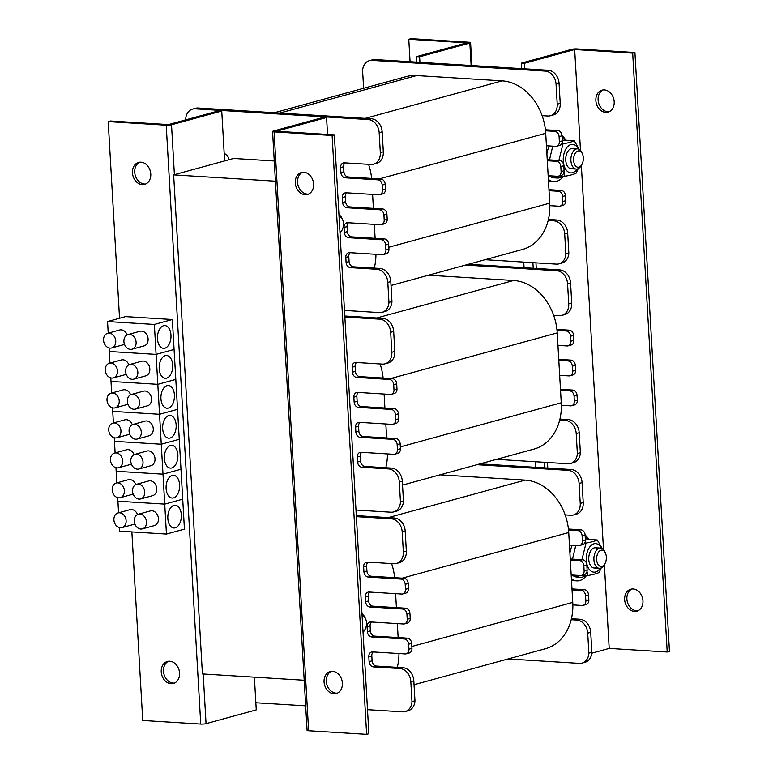 <?xml version="1.0" encoding="UTF-8"?>
<svg xmlns="http://www.w3.org/2000/svg" width="773" height="773" viewBox="0 0 773 773"><rect width="100%" height="100%" fill="white"/><g stroke="black" fill="none" stroke-linecap="round" stroke-linejoin="round"><path stroke-width="1.16" d="M535.245 461.732L535.563 467.317M523.736 262.105L524.055 267.69M274.251 160.977L233.61 158.465L173.645 174.891L275.42 181.191L304.195 680.25L202.42 673.95L173.645 174.891M545.516 130.792A50.641 39.974 74.7 0 1 545.709 133.294L546.424 145.768L555.584 146.339A5.063 4 -105.3 0 0 556.637 146.232A5.063 4 -105.3 0 0 559.372 141.594L559.082 136.608A5.063 4 -105.3 0 0 554.724 131.362L545.516 130.792A50.641 39.974 -105.3 0 0 542.124 115.67L547.757 116.018A12.658 9.991 -105.3 0 0 550.386 115.747A12.658 9.991 -105.3 0 0 557.217 104.171L556.058 84.209A12.658 9.991 -105.3 0 0 545.168 71.097L372.074 60.381A12.658 9.991 -105.3 0 0 369.446 60.642A12.658 9.991 -105.3 0 0 362.788 73.831L363.619 88.277M274.357 112.742L406.134 76.633A50.641 39.974 74.7 0 1 416.637 75.57L502.121 80.865A50.641 39.974 74.7 0 1 542.124 115.67M344.478 310.427L379.485 312.592A12.658 9.991 -105.3 0 0 382.113 312.331A12.658 9.991 -105.3 0 0 388.954 302.349L387.804 282.387A12.658 9.991 -105.3 0 0 376.905 269.284L350.44 267.642A5.063 4 74.7 0 1 346.082 262.395L345.802 257.409A5.063 4 74.7 0 1 348.526 252.771A5.063 4 74.7 0 1 349.58 252.665L382.142 254.684A5.063 4 -105.3 0 0 383.195 254.578A5.063 4 -105.3 0 0 385.93 249.95L385.64 244.954A5.063 4 -105.3 0 0 381.282 239.717L348.72 237.698A5.063 4 74.7 0 1 344.362 232.451L344.072 227.465A5.063 4 74.7 0 1 346.806 222.837A5.063 4 74.7 0 1 347.85 222.73L380.422 224.74A5.063 4 -105.3 0 0 381.476 224.634A5.063 4 -105.3 0 0 384.2 220.005L383.92 215.01A5.063 4 -105.3 0 0 379.553 209.773L346.99 207.753A5.063 4 74.7 0 1 342.632 202.507L342.342 197.521A5.063 4 74.7 0 1 345.077 192.892A5.063 4 74.7 0 1 346.13 192.786L378.693 194.796A5.063 4 -105.3 0 0 379.746 194.69L382.741 193.868A5.063 4 -105.3 0 0 385.476 189.24L385.186 184.254A5.063 4 -105.3 0 0 380.828 179.007L371.62 178.437A50.641 39.974 -105.3 0 0 368.586 164.34M549.023 190.689L549.738 203.164A50.641 39.974 74.7 0 1 549.835 205.657L559.043 206.227A5.063 4 -105.3 0 0 560.087 206.12A5.063 4 -105.3 0 0 562.821 201.482L562.541 196.497A5.063 4 -105.3 0 0 558.174 191.25L549.023 190.689L548.154 175.713L557.314 176.283A5.063 4 -105.3 0 0 558.367 176.176A5.063 4 -105.3 0 0 561.101 171.538L560.812 166.553A5.063 4 -105.3 0 0 556.454 161.306L547.294 160.745L548.154 175.713M547.294 160.745L546.424 145.768M381.476 224.634L384.471 223.812A5.063 4 -105.3 0 0 387.205 219.184L386.915 214.189A5.063 4 -105.3 0 0 382.558 208.952L373.398 208.381L372.596 194.419M383.195 254.578L386.191 253.757A5.063 4 -105.3 0 0 388.925 249.128L388.645 244.133A5.063 4 -105.3 0 0 384.278 238.896L375.127 238.326L374.316 224.363M485.058 259.709L556.376 264.134A12.658 9.991 -105.3 0 0 559.005 263.864A12.658 9.991 -105.3 0 0 565.846 253.882L564.696 233.919A12.658 9.991 -105.3 0 0 553.797 220.817L548.173 220.469A50.641 39.974 74.7 0 1 522.413 249.476L391.022 285.479M548.173 220.469A50.641 39.974 -105.3 0 0 549.835 205.657M382.113 312.331L385.109 311.509A12.658 9.991 -105.3 0 0 391.95 301.528L390.8 281.565A12.658 9.991 -105.3 0 0 379.901 268.463L374.277 268.105A50.641 39.974 -105.3 0 0 375.939 254.298M374.277 268.105L353.445 266.82A5.063 4 74.7 0 1 349.087 261.574L348.797 256.588A5.063 4 74.7 0 1 350.179 252.703M375.127 238.326L351.715 236.876A5.063 4 74.7 0 1 347.357 231.629L347.067 226.644A5.063 4 74.7 0 1 348.449 222.759M373.398 208.381L349.985 206.932A5.063 4 74.7 0 1 345.628 201.685L345.338 196.7A5.063 4 74.7 0 1 346.729 192.815M371.62 178.437L348.265 176.988A5.063 4 74.7 0 1 343.908 171.751L343.618 166.755A5.063 4 74.7 0 1 345 162.881M379.746 194.69A5.063 4 -105.3 0 0 382.48 190.061L382.191 185.076A5.063 4 -105.3 0 0 377.833 179.829L345.26 177.809A5.063 4 74.7 0 1 340.903 172.572L340.613 167.577A5.063 4 74.7 0 1 343.347 162.948A5.063 4 74.7 0 1 344.4 162.842L370.856 164.475A12.658 9.991 -105.3 0 0 373.485 164.214L376.49 163.393A12.658 9.991 -105.3 0 0 383.321 151.808L382.162 131.845A12.658 9.991 -105.3 0 0 371.272 118.742L198.178 108.017A12.658 9.991 -105.3 0 0 195.55 108.288L192.545 109.109A12.658 9.991 -105.3 0 0 185.694 119.873M388.954 302.349L391.95 301.528M224.209 153.788L224.218 153.788A5.063 4 74.7 0 1 228.576 159.035L228.624 159.827M373.485 164.214A12.658 9.991 -105.3 0 0 380.316 152.629L379.166 132.666A12.658 9.991 -105.3 0 0 368.267 119.564L195.173 108.838A12.658 9.991 -105.3 0 0 192.545 109.109M556.637 146.232L559.633 145.411A5.063 4 -105.3 0 0 562.367 140.773L562.077 135.787A5.063 4 -105.3 0 0 557.72 130.54L545.409 129.777M558.367 176.176L561.362 175.355A5.063 4 -105.3 0 0 564.097 170.717L563.807 165.731A5.063 4 -105.3 0 0 559.449 160.484L547.236 159.731M560.087 206.12L563.092 205.299A5.063 4 -105.3 0 0 565.826 200.661L565.536 195.675A5.063 4 -105.3 0 0 561.179 190.429L548.956 189.675M559.005 263.864L562 263.042A12.658 9.991 -105.3 0 0 568.841 253.061L567.691 233.098A12.658 9.991 -105.3 0 0 556.792 219.996L548.415 219.474M568.841 253.061L565.846 253.882M550.386 115.747L553.381 114.926A12.658 9.991 -105.3 0 0 560.212 103.35L559.063 83.387A12.658 9.991 -105.3 0 0 548.163 70.275L375.069 59.56A12.658 9.991 -105.3 0 0 372.441 59.821L369.446 60.642M568.532 530.036A50.641 39.974 74.7 0 1 568.725 532.539L569.45 545.013L578.61 545.583A5.063 4 -105.3 0 0 579.663 545.477A5.063 4 -105.3 0 0 582.388 540.839L582.108 535.853A5.063 4 -105.3 0 0 577.75 530.607L568.532 530.036A50.641 39.974 -105.3 0 0 565.15 514.915L570.774 515.262A12.658 9.991 -105.3 0 0 573.402 514.992A12.658 9.991 -105.3 0 0 580.233 503.416L579.083 483.454A12.658 9.991 -105.3 0 0 568.184 470.342L476.999 464.699M439.992 474.835L525.147 480.11A50.641 39.974 74.7 0 1 565.15 514.915M367.494 709.672L402.511 711.836A12.658 9.991 -105.3 0 0 405.129 711.575A12.658 9.991 -105.3 0 0 411.97 701.594L410.821 681.631A12.658 9.991 -105.3 0 0 399.921 668.529L373.465 666.886A5.063 4 74.7 0 1 369.108 661.64L368.818 656.654A5.063 4 74.7 0 1 371.552 652.016A5.063 4 74.7 0 1 372.596 651.91L405.168 653.929A5.063 4 -105.3 0 0 406.221 653.823A5.063 4 -105.3 0 0 408.946 649.194L408.666 644.199A5.063 4 -105.3 0 0 404.308 638.962L371.736 636.942A5.063 4 74.7 0 1 367.378 631.696L367.088 626.71A5.063 4 74.7 0 1 369.823 622.081A5.063 4 74.7 0 1 370.876 621.965L403.438 623.985A5.063 4 -105.3 0 0 404.492 623.879A5.063 4 -105.3 0 0 407.226 619.25L406.936 614.255A5.063 4 -105.3 0 0 402.578 609.018L370.006 606.998A5.063 4 74.7 0 1 365.648 601.752L365.368 596.766A5.063 4 74.7 0 1 368.093 592.137A5.063 4 74.7 0 1 369.146 592.031L401.718 594.041A5.063 4 -105.3 0 0 402.762 593.935L405.767 593.113A5.063 4 -105.3 0 0 408.492 588.485L408.212 583.499A5.063 4 -105.3 0 0 403.854 578.252L394.636 577.682A50.641 39.974 -105.3 0 0 391.611 563.585M572.039 589.925L572.754 602.409A50.641 39.974 74.7 0 1 572.851 604.901L582.059 605.472A5.063 4 -105.3 0 0 583.113 605.365A5.063 4 -105.3 0 0 585.847 600.727L585.557 595.741A5.063 4 -105.3 0 0 581.199 590.495L572.039 589.925L571.179 574.957L580.339 575.527A5.063 4 -105.3 0 0 581.383 575.421A5.063 4 -105.3 0 0 584.117 570.783L583.828 565.797A5.063 4 -105.3 0 0 579.47 560.551L570.31 559.99L571.179 574.957M570.31 559.99L569.45 545.013M404.492 623.879L407.487 623.057A5.063 4 -105.3 0 0 410.221 618.429L409.932 613.433A5.063 4 -105.3 0 0 405.574 608.196L396.414 607.626L395.612 593.664M406.221 653.823L409.217 653.001A5.063 4 -105.3 0 0 411.951 648.373L411.661 643.378A5.063 4 -105.3 0 0 407.303 638.14L398.143 637.57L397.341 623.608M508.074 658.954L579.402 663.379A12.658 9.991 -105.3 0 0 582.03 663.108A12.658 9.991 -105.3 0 0 588.862 653.127L587.712 633.164A12.658 9.991 -105.3 0 0 576.822 620.062L571.189 619.714A50.641 39.974 74.7 0 1 545.429 648.721L414.048 684.723M571.189 619.714A50.641 39.974 -105.3 0 0 572.851 604.901M405.129 711.575L408.134 710.754A12.658 9.991 -105.3 0 0 414.966 700.773L413.816 680.81A12.658 9.991 -105.3 0 0 402.926 667.708L397.293 667.35A50.641 39.974 -105.3 0 0 398.965 653.543M397.293 667.35L376.461 666.065A5.063 4 74.7 0 1 372.103 660.818L371.813 655.833A5.063 4 74.7 0 1 373.204 651.948M398.143 637.57L374.731 636.121A5.063 4 74.7 0 1 370.373 630.874L370.093 625.888A5.063 4 74.7 0 1 371.475 622.004M396.414 607.626L373.011 606.177A5.063 4 74.7 0 1 368.653 600.93L368.363 595.944A5.063 4 74.7 0 1 369.745 592.06M394.636 577.682L371.282 576.233A5.063 4 74.7 0 1 366.924 570.996L366.634 566A5.063 4 74.7 0 1 368.025 562.126M402.762 593.935A5.063 4 -105.3 0 0 405.496 589.306L405.207 584.32A5.063 4 -105.3 0 0 400.849 579.074L368.286 577.054A5.063 4 74.7 0 1 363.928 571.817L363.639 566.822A5.063 4 74.7 0 1 366.373 562.193A5.063 4 74.7 0 1 367.417 562.087L393.882 563.72A12.658 9.991 -105.3 0 0 396.51 563.459L399.506 562.638A12.658 9.991 -105.3 0 0 406.337 551.052L405.187 531.09A12.658 9.991 -105.3 0 0 394.288 517.987L356.314 515.63M411.97 701.594L414.966 700.773M255.863 702.754L305.673 705.836M396.51 563.459A12.658 9.991 -105.3 0 0 403.342 551.874L402.192 531.911A12.658 9.991 -105.3 0 0 391.293 518.809L356.372 516.644M579.663 545.477L582.658 544.656A5.063 4 -105.3 0 0 585.393 540.018L585.103 535.032A5.063 4 -105.3 0 0 580.745 529.785L568.426 529.022M581.383 575.421L584.388 574.6A5.063 4 -105.3 0 0 587.113 569.962L586.833 564.976A5.063 4 -105.3 0 0 582.465 559.729L570.252 558.976M583.113 605.365L586.108 604.544A5.063 4 -105.3 0 0 588.842 599.906L588.553 594.92A5.063 4 -105.3 0 0 584.195 589.673L571.981 588.92M582.03 663.108L585.026 662.287A12.658 9.991 -105.3 0 0 591.867 652.306L590.717 632.343A12.658 9.991 -105.3 0 0 579.818 619.241L571.431 618.719M591.867 652.306L588.862 653.127M573.402 514.992L576.397 514.171A12.658 9.991 -105.3 0 0 583.229 502.595L582.079 482.632A12.658 9.991 -105.3 0 0 571.179 469.52L479.994 463.877M557.024 330.419A50.641 39.974 74.7 0 1 557.217 332.912L557.942 345.396L567.102 345.956A5.063 4 -105.3 0 0 568.145 345.85A5.063 4 -105.3 0 0 570.88 341.222L570.59 336.226A5.063 4 -105.3 0 0 566.232 330.989L557.024 330.419A50.641 39.974 -105.3 0 0 553.642 315.287L559.265 315.635A12.658 9.991 -105.3 0 0 561.894 315.374A12.658 9.991 -105.3 0 0 568.725 303.789L567.575 283.826A12.658 9.991 -105.3 0 0 556.676 270.724L465.491 265.071M428.484 275.217L513.63 280.493A50.641 39.974 74.7 0 1 553.642 315.287M355.986 510.045L390.993 512.219A12.658 9.991 -105.3 0 0 393.621 511.948A12.658 9.991 -105.3 0 0 400.462 501.967L399.312 482.014A12.658 9.991 -105.3 0 0 388.413 468.902L361.957 467.259A5.063 4 74.7 0 1 357.599 462.022L357.31 457.027A5.063 4 74.7 0 1 360.044 452.398A5.063 4 74.7 0 1 361.088 452.292L393.66 454.311A5.063 4 -105.3 0 0 394.703 454.205A5.063 4 -105.3 0 0 397.438 449.567L397.148 444.581A5.063 4 -105.3 0 0 392.79 439.335L360.228 437.315A5.063 4 74.7 0 1 355.87 432.078L355.58 427.083A5.063 4 74.7 0 1 358.314 422.454A5.063 4 74.7 0 1 359.368 422.348L391.93 424.367A5.063 4 -105.3 0 0 392.984 424.261A5.063 4 -105.3 0 0 395.718 419.623L395.428 414.637A5.063 4 -105.3 0 0 391.07 409.39L358.498 407.381A5.063 4 74.7 0 1 354.14 402.134L353.85 397.138A5.063 4 74.7 0 1 356.585 392.51A5.063 4 74.7 0 1 357.638 392.404L390.201 394.423A5.063 4 -105.3 0 0 391.254 394.317L394.249 393.496A5.063 4 -105.3 0 0 396.984 388.867L396.694 383.872A5.063 4 -105.3 0 0 392.336 378.625L383.128 378.055A50.641 39.974 -105.3 0 0 380.094 363.957M560.531 390.307L561.246 402.781A50.641 39.974 74.7 0 1 561.343 405.274L570.551 405.844A5.063 4 -105.3 0 0 571.605 405.738A5.063 4 -105.3 0 0 574.339 401.11L574.049 396.114A5.063 4 -105.3 0 0 569.691 390.877L560.531 390.307L559.662 375.34L568.822 375.9A5.063 4 -105.3 0 0 569.875 375.794A5.063 4 -105.3 0 0 572.609 371.166L572.32 366.17A5.063 4 -105.3 0 0 567.962 360.933L558.802 360.363L559.662 375.34M558.802 360.363L557.942 345.396M392.984 424.261L395.979 423.44A5.063 4 -105.3 0 0 398.713 418.802L398.424 413.816A5.063 4 -105.3 0 0 394.066 408.569L384.906 408.009L384.104 394.046M394.703 454.205L397.709 453.384A5.063 4 -105.3 0 0 400.443 448.746L400.153 443.76A5.063 4 -105.3 0 0 395.795 438.513L386.635 437.953L385.824 423.991M496.566 459.336L567.894 463.752A12.658 9.991 -105.3 0 0 570.513 463.491A12.658 9.991 -105.3 0 0 577.354 453.509L576.204 433.547A12.658 9.991 -105.3 0 0 565.305 420.435L559.681 420.087A50.641 39.974 74.7 0 1 533.921 449.103L402.53 485.096M559.681 420.087A50.641 39.974 -105.3 0 0 561.343 405.274M393.621 511.948L396.617 511.127A12.658 9.991 -105.3 0 0 403.458 501.146L402.308 481.193A12.658 9.991 -105.3 0 0 391.409 468.08L385.785 467.733A50.641 39.974 -105.3 0 0 387.457 453.925M385.785 467.733L364.953 466.438A5.063 4 74.7 0 1 360.595 461.201L360.305 456.205A5.063 4 74.7 0 1 361.687 452.331M386.635 437.953L363.223 436.494A5.063 4 74.7 0 1 358.865 431.257L358.575 426.261A5.063 4 74.7 0 1 359.967 422.387M384.906 408.009L361.503 406.559A5.063 4 74.7 0 1 357.136 401.313L356.855 396.317A5.063 4 74.7 0 1 358.237 392.442M383.128 378.055L359.774 376.615A5.063 4 74.7 0 1 355.416 371.369L355.126 366.383A5.063 4 74.7 0 1 356.508 362.498M391.254 394.317A5.063 4 -105.3 0 0 393.988 389.689L393.699 384.693A5.063 4 -105.3 0 0 389.341 379.446L356.778 377.437A5.063 4 74.7 0 1 352.411 372.19L352.13 367.204A5.063 4 74.7 0 1 354.865 362.566A5.063 4 74.7 0 1 355.909 362.46L382.374 364.102A12.658 9.991 -105.3 0 0 384.993 363.832L387.998 363.01A12.658 9.991 -105.3 0 0 394.829 351.435L393.679 331.472A12.658 9.991 -105.3 0 0 382.78 318.36L344.797 316.012M400.462 501.967L403.458 501.146M384.993 363.832A12.658 9.991 -105.3 0 0 391.834 352.256L390.674 332.293A12.658 9.991 -105.3 0 0 379.785 319.181L344.855 317.027M568.145 345.85L571.15 345.029A5.063 4 -105.3 0 0 573.875 340.4L573.595 335.405A5.063 4 -105.3 0 0 569.237 330.168L556.918 329.404M569.875 375.794L572.87 374.973A5.063 4 -105.3 0 0 575.605 370.344L575.315 365.349A5.063 4 -105.3 0 0 570.957 360.112L558.744 359.348M571.605 405.738L574.6 404.917A5.063 4 -105.3 0 0 577.334 400.288L577.045 395.293A5.063 4 -105.3 0 0 572.687 390.056L560.473 389.292M570.513 463.491L573.518 462.669A12.658 9.991 -105.3 0 0 580.359 452.688L579.199 432.725A12.658 9.991 -105.3 0 0 568.31 419.613L559.923 419.101M580.359 452.688L577.354 453.509M561.894 315.374L564.889 314.553A12.658 9.991 -105.3 0 0 571.72 302.968L570.571 283.005A12.658 9.991 -105.3 0 0 559.671 269.903L468.486 264.25M332.583 671.322A11.392 8.996 74.7 0 1 342.226 681.641A11.392 8.996 74.7 0 1 336.236 693.545A11.392 8.996 74.7 0 1 324.554 684.926A11.392 8.996 74.7 0 1 330.216 671.563A11.392 8.996 74.7 0 1 332.583 671.322M331.366 671.351A11.392 8.996 -105.3 0 0 326.805 684.318A11.392 8.996 -105.3 0 0 337.337 693.139M303.808 172.273A11.392 8.996 74.7 0 1 313.452 182.583A11.392 8.996 74.7 0 1 307.461 194.487A11.392 8.996 74.7 0 1 295.779 185.878A11.392 8.996 74.7 0 1 301.441 172.505A11.392 8.996 74.7 0 1 303.808 172.273M302.591 172.292A11.392 8.996 -105.3 0 0 298.03 185.259A11.392 8.996 -105.3 0 0 308.562 194.081M366.634 734.35L368.885 733.732L334.351 134.869L276.348 131.275L326.564 117.515L323.51 117.322L273.294 131.081A3.797 0.609 -3.3 0 0 272.56 131.487A3.797 0.609 -3.3 0 0 274.096 131.893L332.11 135.488L366.634 734.35L308.63 730.756A3.797 0.609 176.7 0 1 307.084 730.359L272.56 131.487M334.351 134.869L332.11 135.488M326.564 117.515L327.539 134.444M142.271 184.641A11.392 8.996 74.7 0 1 132.627 174.321A11.392 8.996 74.7 0 1 138.609 162.417A11.392 8.996 74.7 0 1 150.291 171.036A11.392 8.996 74.7 0 1 144.628 184.399A11.392 8.996 74.7 0 1 142.271 184.641M139.758 162.204A11.392 8.996 -105.3 0 0 135.014 174.427A11.392 8.996 -105.3 0 0 144.512 184.022A11.392 8.996 -105.3 0 0 145.73 183.993M171.046 683.69A11.392 8.996 74.7 0 1 161.402 673.38A11.392 8.996 74.7 0 1 167.383 661.475A11.392 8.996 74.7 0 1 179.065 670.085A11.392 8.996 74.7 0 1 173.403 683.458A11.392 8.996 74.7 0 1 171.046 683.69M168.533 661.263A11.392 8.996 -105.3 0 0 163.789 673.486A11.392 8.996 -105.3 0 0 173.287 683.081A11.392 8.996 -105.3 0 0 174.505 683.052M254.385 677.167L256.269 709.885L206.053 723.644A3.797 0.609 176.7 0 1 200.748 724.069L142.744 720.475L131.864 531.911M166.214 125.207A3.797 0.609 -3.3 0 0 171.519 124.782L221.745 111.022L218.691 110.829L168.466 124.588L110.462 120.994L108.21 121.612L166.214 125.207L200.748 724.069M119.544 318.263L108.21 121.612M221.745 111.022L224.614 160.929M419.942 62.333L419.623 56.806L469.839 43.046A3.797 0.609 -3.3 0 0 470.583 42.641A3.797 0.609 -3.3 0 0 469.037 42.244L411.033 38.65L408.782 39.268L410.077 61.724M419.623 56.806L416.57 56.622L466.786 42.863L408.782 39.268M416.57 56.622L416.889 62.149M603.162 89.948A11.392 8.996 -105.3 0 0 598.418 102.171A11.392 8.996 -105.3 0 0 607.916 111.766A11.392 8.996 -105.3 0 0 609.134 111.737M605.674 112.385A11.392 8.996 74.7 0 1 596.031 102.065A11.392 8.996 74.7 0 1 602.012 90.161A11.392 8.996 74.7 0 1 613.694 98.77A11.392 8.996 74.7 0 1 608.032 112.143A11.392 8.996 74.7 0 1 605.674 112.385M631.937 589.007A11.392 8.996 -105.3 0 0 627.193 601.23A11.392 8.996 -105.3 0 0 636.691 610.815A11.392 8.996 -105.3 0 0 637.909 610.796M634.449 611.433A11.392 8.996 74.7 0 1 624.806 601.123A11.392 8.996 74.7 0 1 630.787 589.219A11.392 8.996 74.7 0 1 642.469 597.829A11.392 8.996 74.7 0 1 636.807 611.192A11.392 8.996 74.7 0 1 634.449 611.433M576.919 48.931A3.797 0.609 -3.3 0 0 571.614 49.356L521.398 63.115L524.452 63.299L574.668 49.54L632.681 53.134L634.923 52.525L576.919 48.931M604.37 564.59L609.201 648.412L667.205 652.006L632.681 53.134M574.668 49.54L580.484 150.435L574.668 49.54M667.205 652.006L669.457 651.388L634.923 52.525M521.398 63.115L521.717 68.642M532.897 262.675L533.225 268.26M544.414 462.302L544.733 467.887M555.922 661.92L558.976 662.113M547.786 468.071L547.468 462.486M536.278 268.453L535.95 262.868M524.77 68.826L524.452 63.299M604.36 564.599L609.201 648.412L591.799 653.175M563.575 176.186A24.05 14.252 -86.5 0 1 553.777 181.626L549.7 181.375A24.05 14.252 -86.5 0 1 548.472 181.201M553.777 181.626A24.05 14.252 -86.5 0 1 548.366 179.404M562.077 135.777A24.05 14.252 -86.5 0 1 565.807 140.222M586.591 575.431A24.05 14.252 -86.5 0 1 576.793 580.871L572.725 580.62A24.05 14.252 -86.5 0 1 571.489 580.446M576.793 580.871A24.05 14.252 -86.5 0 1 571.392 578.648M582.108 535.853L585.103 535.032A24.05 14.252 -86.5 0 1 588.823 539.457M546.898 153.827A20.253 12.001 -86.5 0 1 549.265 145.942M562.222 138.193A20.253 12.001 -86.5 0 1 565.169 140.232M562.879 176.138A20.253 12.001 -86.5 0 1 557.265 178.032A20.253 12.001 -86.5 0 1 552.492 175.983M557.265 178.032L554.009 177.829A20.253 12.001 -86.5 0 1 549.236 175.78M569.914 553.072A20.253 12.001 -86.5 0 1 572.281 545.187M585.238 537.438A20.253 12.001 -86.5 0 1 588.185 539.477M585.905 575.383A20.253 12.001 -86.5 0 1 580.281 577.276A20.253 12.001 -86.5 0 1 575.518 575.228M580.281 577.276L577.025 577.073A20.253 12.001 -86.5 0 1 572.262 575.025M578.929 167.123A8.184 4.851 -86.5 0 1 574.01 156.252A8.184 4.851 -86.5 0 1 582.369 153.74A8.184 4.851 -86.5 0 1 581.683 164.804A8.184 4.851 -86.5 0 1 578.929 167.123M582.369 153.74L581.74 152.387A10.126 6 93.5 0 0 577.528 148.851A10.126 6 93.5 0 0 576.329 148.976A10.126 6 93.5 0 0 570.88 159.596A10.126 6 93.5 0 0 576.281 169.065A10.126 6 93.5 0 0 577.479 168.939A10.126 6 93.5 0 0 580.89 166.079L581.683 164.804M362.093 615.839A8.184 4.851 -86.5 0 1 365.532 618.7A8.184 4.851 -86.5 0 1 364.846 629.763A8.184 4.851 -86.5 0 1 363.001 631.676M363.039 632.353A10.126 6 93.5 0 0 364.054 631.029L364.846 629.763M365.532 618.7L364.904 617.337A10.126 6 93.5 0 0 361.986 614.129M339.067 216.595A8.184 4.851 -86.5 0 1 342.516 219.455A8.184 4.851 -86.5 0 1 341.83 230.518A8.184 4.851 -86.5 0 1 339.985 232.441M340.023 233.108A10.126 6 93.5 0 0 341.028 231.784L341.83 230.518M342.516 219.455L341.879 218.092A10.126 6 93.5 0 0 338.97 214.884M601.954 566.367A8.184 4.851 -86.5 0 1 597.036 555.497A8.184 4.851 -86.5 0 1 605.394 552.985A8.184 4.851 -86.5 0 1 604.708 564.048A8.184 4.851 -86.5 0 1 601.954 566.367M605.394 552.985L604.757 551.632A10.126 6 93.5 0 0 600.553 548.096A10.126 6 93.5 0 0 599.346 548.221A10.126 6 93.5 0 0 593.896 558.84A10.126 6 93.5 0 0 599.297 568.31A10.126 6 93.5 0 0 600.495 568.184A10.126 6 93.5 0 0 603.906 565.324L604.708 564.048M338.922 213.986L339.376 215.097M361.938 613.231L362.402 614.342M572.32 168.62A10.126 6 93.5 0 0 573.759 167.925M574.89 149.672A10.126 6 93.5 0 0 566.039 156.078A10.126 6 93.5 0 0 571.16 168.746M578.407 149.015A14.31 8.484 93.5 0 0 568.561 145.778A14.31 8.484 93.5 0 0 563.275 160.958A14.31 8.484 93.5 0 0 568.493 172.176A14.31 8.484 93.5 0 0 577.17 169.007M578.223 168.649L576.127 173.181C573.972 174.302 570.223 175.336 564.879 176.263L563.99 172.244M558.889 160.455L563.005 143.826C568.348 142.899 572.097 141.865 574.262 140.744L579.238 149.392M552.734 146.165L549.477 159.866M574.262 140.744L565.392 140.193L559.372 141.594M563.005 143.826L561.72 143.739M564.879 176.263L559.304 175.915M595.345 567.865A10.126 6 93.5 0 0 596.785 567.169M597.915 548.917A10.126 6 93.5 0 0 589.055 555.323A10.126 6 93.5 0 0 594.176 567.991M601.433 548.26A14.31 8.484 93.5 0 0 591.587 545.023A14.31 8.484 93.5 0 0 586.301 560.203A14.31 8.484 93.5 0 0 591.519 571.421A14.31 8.484 93.5 0 0 600.196 568.252M601.249 567.894L599.152 572.426C596.988 573.547 593.239 574.581 587.895 575.508L587.007 571.489M581.914 559.7L586.031 543.071C591.374 542.144 595.123 541.11 597.278 539.989L602.254 548.637M575.759 545.409L572.503 559.111M597.278 539.989L588.408 539.438L582.388 540.839M586.031 543.071L584.736 542.984M587.895 575.508L582.32 575.16M132.531 491.222A7.595 6 -105.3 0 0 140.647 498.933A7.595 6 -105.3 0 0 144.416 490.024A7.595 6 -105.3 0 0 136.628 484.275A7.595 6 -105.3 0 0 132.531 491.222M136.628 484.275L148.619 480.99A7.595 6 74.7 0 1 156.417 486.739A7.595 6 74.7 0 1 152.639 495.648L140.647 498.933M112.172 489.966A7.595 6 -105.3 0 0 120.288 497.667A7.595 6 -105.3 0 0 124.067 488.758A7.595 6 -105.3 0 0 116.279 483.019A7.595 6 -105.3 0 0 112.172 489.966M116.279 483.019L128.27 479.733A7.595 6 74.7 0 1 135.777 484.603M133.14 494.063A7.595 6 74.7 0 1 132.28 494.382L120.288 497.667M173.5 497.899A11.392 6.754 -86.5 0 1 172.147 498.044A11.392 6.754 -86.5 0 1 166.118 486.256A11.392 6.754 -86.5 0 1 173.558 475.298A11.392 6.754 -86.5 0 1 179.636 485.956A11.392 6.754 -86.5 0 1 173.5 497.899M119.428 527.611L119.631 531.157L166.446 534.056L184.438 529.128L180.988 469.24L162.997 474.168L116.182 471.269L116.849 482.864M117.709 497.667L117.911 501.213L164.726 504.112L182.708 499.184L164.726 504.112L161.267 444.224L114.452 441.325L115.119 452.92M130.801 461.288A7.595 6 -105.3 0 0 138.918 468.989A7.595 6 -105.3 0 0 142.696 460.08A7.595 6 -105.3 0 0 134.908 454.34A7.595 6 -105.3 0 0 130.801 461.288M134.908 454.34L146.899 451.046A7.595 6 74.7 0 1 154.687 456.795A7.595 6 74.7 0 1 150.909 465.704L138.918 468.989M110.452 460.022A7.595 6 -105.3 0 0 118.559 467.723A7.595 6 -105.3 0 0 122.337 458.814A7.595 6 -105.3 0 0 114.549 453.075A7.595 6 -105.3 0 0 110.452 460.022M114.549 453.075L126.54 449.789A7.595 6 74.7 0 1 134.048 454.659M131.41 464.119A7.595 6 74.7 0 1 130.56 464.438L118.559 467.723M171.78 467.965A11.392 6.754 -86.5 0 1 170.427 468.1A11.392 6.754 -86.5 0 1 164.388 456.312A11.392 6.754 -86.5 0 1 171.828 445.364A11.392 6.754 -86.5 0 1 177.906 456.012A11.392 6.754 -86.5 0 1 171.78 467.965M115.979 467.723L116.182 471.269L162.997 474.168L180.988 469.24L179.259 439.296L161.267 444.224L159.547 414.28L112.732 411.381L113.399 422.976M129.081 431.344A7.595 6 -105.3 0 0 137.188 439.045A7.595 6 -105.3 0 0 140.966 430.136A7.595 6 -105.3 0 0 133.178 424.396A7.595 6 -105.3 0 0 129.081 431.344M133.178 424.396L145.169 421.111A7.595 6 74.7 0 1 152.957 426.851A7.595 6 74.7 0 1 149.179 435.759L137.188 439.045M108.722 430.078A7.595 6 -105.3 0 0 116.839 437.779A7.595 6 -105.3 0 0 120.617 428.87A7.595 6 -105.3 0 0 112.819 423.131A7.595 6 -105.3 0 0 108.722 430.078M112.819 423.131L124.811 419.845A7.595 6 74.7 0 1 132.318 424.715M129.68 434.175A7.595 6 74.7 0 1 128.83 434.494L116.839 437.779M170.05 438.02A11.392 6.754 -86.5 0 1 168.698 438.156A11.392 6.754 -86.5 0 1 162.659 426.367A11.392 6.754 -86.5 0 1 170.108 415.42A11.392 6.754 -86.5 0 1 176.176 426.068A11.392 6.754 -86.5 0 1 170.05 438.02M114.249 437.779L114.452 441.325L161.267 444.224L179.259 439.296L177.529 409.352L159.547 414.28L157.818 384.336L111.003 381.437L111.67 393.032M127.352 401.4A7.595 6 -105.3 0 0 135.468 409.101A7.595 6 -105.3 0 0 139.237 400.192A7.595 6 -105.3 0 0 131.449 394.452A7.595 6 -105.3 0 0 127.352 401.4M131.449 394.452L143.44 391.167A7.595 6 74.7 0 1 151.237 396.907A7.595 6 74.7 0 1 147.459 405.815L135.468 409.101M106.993 400.134A7.595 6 -105.3 0 0 115.109 407.844A7.595 6 -105.3 0 0 118.887 398.926A7.595 6 -105.3 0 0 111.099 393.186A7.595 6 -105.3 0 0 106.993 400.134M111.099 393.186L123.091 389.901A7.595 6 74.7 0 1 130.598 394.771M127.96 404.231A7.595 6 74.7 0 1 127.101 404.559L115.109 407.844M168.321 408.076A11.392 6.754 -86.5 0 1 166.968 408.221A11.392 6.754 -86.5 0 1 160.939 396.423A11.392 6.754 -86.5 0 1 168.379 385.476A11.392 6.754 -86.5 0 1 174.456 396.124A11.392 6.754 -86.5 0 1 168.321 408.076M112.52 407.835L112.732 411.381L159.547 414.28L177.529 409.352L175.809 379.408L157.818 384.336L156.088 354.392L109.273 351.493L109.94 363.088M125.622 371.455A7.595 6 -105.3 0 0 133.739 379.156A7.595 6 -105.3 0 0 137.517 370.248A7.595 6 -105.3 0 0 129.719 364.508A7.595 6 -105.3 0 0 125.622 371.455M129.719 364.508L141.72 361.223A7.595 6 74.7 0 1 149.508 366.962A7.595 6 74.7 0 1 145.73 375.871L133.739 379.156M105.273 370.19A7.595 6 -105.3 0 0 113.38 377.9A7.595 6 -105.3 0 0 117.158 368.982A7.595 6 -105.3 0 0 109.37 363.242A7.595 6 -105.3 0 0 105.273 370.19M109.37 363.242L121.361 359.957A7.595 6 74.7 0 1 128.869 364.827M126.231 374.287A7.595 6 74.7 0 1 125.381 374.615L113.38 377.9M166.591 378.132A11.392 6.754 -86.5 0 1 165.248 378.277A11.392 6.754 -86.5 0 1 159.209 366.479A11.392 6.754 -86.5 0 1 166.649 355.532A11.392 6.754 -86.5 0 1 172.727 366.18A11.392 6.754 -86.5 0 1 166.591 378.132M110.8 377.891L111.003 381.437L157.818 384.336L175.809 379.408L174.08 349.464L156.088 354.392L154.368 324.447L107.553 321.549L108.22 333.144M134.26 521.166A7.595 6 -105.3 0 0 142.367 528.877A7.595 6 -105.3 0 0 146.145 519.968A7.595 6 -105.3 0 0 138.357 514.219A7.595 6 -105.3 0 0 134.26 521.166M138.357 514.219L150.349 510.934A7.595 6 74.7 0 1 158.136 516.683A7.595 6 74.7 0 1 154.358 525.592L142.367 528.877M113.902 519.91A7.595 6 -105.3 0 0 122.018 527.611A7.595 6 -105.3 0 0 125.796 518.702A7.595 6 -105.3 0 0 117.998 512.963A7.595 6 -105.3 0 0 113.902 519.91M117.998 512.963L129.999 509.678A7.595 6 74.7 0 1 137.497 514.547M134.86 524.007A7.595 6 74.7 0 1 134.009 524.326L122.018 527.611M175.229 527.843A11.392 6.754 -86.5 0 1 173.877 527.988A11.392 6.754 -86.5 0 1 167.838 516.2A11.392 6.754 -86.5 0 1 175.287 505.242A11.392 6.754 -86.5 0 1 181.355 515.9A11.392 6.754 -86.5 0 1 175.229 527.843M166.446 534.056L164.726 504.112L117.911 501.213L118.578 512.808M123.902 341.511A7.595 6 -105.3 0 0 132.009 349.212A7.595 6 -105.3 0 0 135.787 340.304A7.595 6 -105.3 0 0 127.999 334.564A7.595 6 -105.3 0 0 123.902 341.511M127.999 334.564L139.99 331.279A7.595 6 74.7 0 1 147.778 337.018A7.595 6 74.7 0 1 144 345.927L132.009 349.212M103.543 340.246A7.595 6 -105.3 0 0 111.66 347.956A7.595 6 -105.3 0 0 115.428 339.047A7.595 6 -105.3 0 0 107.64 333.298A7.595 6 -105.3 0 0 103.543 340.246M107.64 333.298L119.631 330.013A7.595 6 74.7 0 1 127.139 334.883M124.501 344.343A7.595 6 74.7 0 1 123.651 344.671L111.66 347.956M164.871 348.188A11.392 6.754 -86.5 0 1 163.518 348.333A11.392 6.754 -86.5 0 1 157.479 336.545A11.392 6.754 -86.5 0 1 164.929 325.588A11.392 6.754 -86.5 0 1 170.997 336.236A11.392 6.754 -86.5 0 1 164.871 348.188M109.07 347.947L109.273 351.493L156.088 354.392L174.08 349.464L172.35 319.52L125.535 316.621L107.553 321.549M172.35 319.52L154.368 324.447M545.709 133.294L379.214 178.911M502.121 80.865L365.233 118.366M549.738 203.164L388.819 247.244M340.613 167.577L343.618 166.755M340.903 172.572L343.908 171.751M345.26 177.809L348.265 176.988M377.833 179.829L380.828 179.007M382.191 185.076L385.186 184.254M382.48 190.061L385.476 189.24M342.342 197.521L345.338 196.7M342.632 202.507L345.628 201.685M346.99 207.753L349.985 206.932M379.553 209.773L382.558 208.952M383.92 215.01L386.915 214.189M384.2 220.005L387.205 219.184M344.072 227.465L347.067 226.644M344.362 232.451L347.357 231.629M348.72 237.698L351.715 236.876M381.282 239.717L384.278 238.896M385.64 244.954L388.645 244.133M385.93 249.95L388.925 249.128M345.802 257.409L348.797 256.588M346.082 262.395L349.087 261.574M350.44 267.642L353.445 266.82M376.905 269.284L379.901 268.463M387.804 282.387L390.8 281.565M195.173 108.838L198.178 108.017M368.267 119.564L371.272 118.742M379.166 132.666L382.162 131.845M380.316 152.629L383.321 151.808M416.637 75.57L279.749 113.071M557.72 130.54L554.724 131.362M562.077 135.787L559.082 136.608M559.449 160.484L556.454 161.306M563.807 165.731L560.812 166.553M564.097 170.717L561.101 171.538M561.179 190.429L558.174 191.25M565.536 195.675L562.541 196.497M565.826 200.661L562.821 201.482M556.792 219.996L553.797 220.817M567.691 233.098L564.696 233.919M375.069 59.56L372.074 60.381M548.163 70.275L545.168 71.097M559.063 83.387L556.058 84.209M560.212 103.35L557.217 104.171M568.725 532.539L402.231 578.156M525.147 480.11L388.259 517.61M572.754 602.409L411.845 646.489M363.639 566.822L366.634 566M363.928 571.817L366.924 570.996M368.286 577.054L371.282 576.233M400.849 579.074L403.854 578.252M405.207 584.32L408.212 583.499M405.496 589.306L408.492 588.485M365.368 596.766L368.363 595.944M365.648 601.752L368.653 600.93M370.006 606.998L373.011 606.177M402.578 609.018L405.574 608.196M406.936 614.255L409.932 613.433M407.226 619.25L410.221 618.429M367.088 626.71L370.093 625.888M367.378 631.696L370.373 630.874M371.736 636.942L374.731 636.121M404.308 638.962L407.303 638.14M408.666 644.199L411.661 643.378M408.946 649.194L411.951 648.373M368.818 656.654L371.813 655.833M369.108 661.64L372.103 660.818M373.465 666.886L376.461 666.065M399.921 668.529L402.926 667.708M410.821 681.631L413.816 680.81M391.293 518.809L394.288 517.987M402.192 531.911L405.187 531.09M403.342 551.874L406.337 551.052M580.745 529.785L577.75 530.607M582.465 559.729L579.47 560.551M586.833 564.976L583.828 565.797M587.113 569.962L584.117 570.783M584.195 589.673L581.199 590.495M588.553 594.92L585.557 595.741M588.842 599.906L585.847 600.727M579.818 619.241L576.822 620.062M590.717 632.343L587.712 633.164M571.179 469.52L568.184 470.342M582.079 482.632L579.083 483.454M583.229 502.595L580.233 503.416M557.217 332.912L390.723 378.528M513.63 280.493L376.741 317.993M561.246 402.781L400.327 446.871M352.13 367.204L355.126 366.383M352.411 372.19L355.416 371.369M356.778 377.437L359.774 376.615M389.341 379.446L392.336 378.625M393.699 384.693L396.694 383.872M393.988 389.689L396.984 388.867M353.85 397.138L356.855 396.317M354.14 402.134L357.136 401.313M358.498 407.381L361.503 406.559M391.07 409.39L394.066 408.569M395.428 414.637L398.424 413.816M395.718 419.623L398.713 418.802M355.58 427.083L358.575 426.261M355.87 432.078L358.865 431.257M360.228 437.315L363.223 436.494M392.79 439.335L395.795 438.513M397.148 444.581L400.153 443.76M397.438 449.567L400.443 448.746M357.31 457.027L360.305 456.205M357.599 462.022L360.595 461.201M361.957 467.259L364.953 466.438M388.413 468.902L391.409 468.08M399.312 482.014L402.308 481.193M379.785 319.181L382.78 318.36M390.674 332.293L393.679 331.472M391.834 352.256L394.829 351.435M569.237 330.168L566.232 330.989M573.595 335.405L570.59 336.226M573.875 340.4L570.88 341.222M570.957 360.112L567.962 360.933M575.315 365.349L572.32 366.17M575.605 370.344L572.609 371.166M572.687 390.056L569.691 390.877M577.045 395.293L574.049 396.114M577.334 400.288L574.339 401.11M568.31 419.613L565.305 420.435M579.199 432.725L576.204 433.547M559.671 269.903L556.676 270.724M570.571 283.005L567.575 283.826M571.72 302.968L568.725 303.789M274.096 131.893L308.63 730.756M171.519 124.782L174.398 174.688M203.193 673.988L206.053 723.644M471.134 65.512L469.839 43.046M581.344 165.345L603.51 549.68L581.344 165.354M471.897 65.55L470.583 42.641M571.083 168.746L576.281 169.065M572.339 148.522L577.528 148.851M594.099 567.991L599.297 568.31M595.355 547.767L600.553 548.096"/></g></svg>
